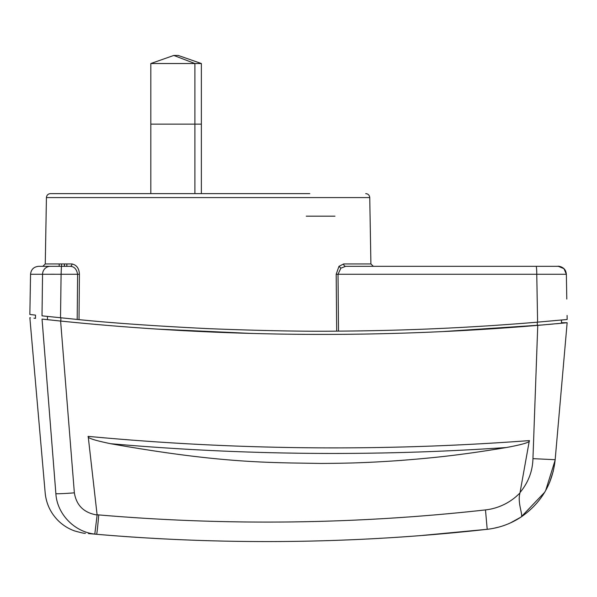 <?xml version="1.0" encoding="UTF-8"?>
<svg xmlns="http://www.w3.org/2000/svg" width="597" height="597" viewBox="0 0 597 597"><rect width="100%" height="100%" fill="white"/><g stroke="black" fill="none" stroke-linecap="round" stroke-linejoin="round"><path stroke-width="0.9" d="M566.792 299.052L566.359 274.269L563.993 268.695L558.404 266.329L536.084 266.329A8.082 0.679 90 0 1 536.77 274.269L350.058 274.269A3779.704 65.879 180 0 0 338.014 274.269L336.186 274.269L338.969 266.329L343.641 263.949A2.425 2.015 -90 0 0 345.656 266.329L340.872 268.165L338.969 266.329M58.64 266.329L69.991 266.329A2.425 2.022 90 0 0 72.021 263.949C76.662 265.001 79.132 268.441 79.416 274.269L79.013 319.634C112.258 323.022 155.28 326.022 208.092 328.641C260.523 330.708 303.388 331.544 336.686 331.141L338.506 331.126C404.997 330.708 471.361 327.716 537.598 322.149L536.763 274.269L566.359 274.269C565.24 265.21 555.755 266.135 558.277 266.329L345.656 266.329M338.506 331.126L338.014 274.269L340.872 268.165M309.806 193.615L75.983 193.615M304.142 193.615L307.88 193.615M108.669 193.615L110.139 193.615M307.574 193.615L306.045 193.615M150.817 193.615L150.817 63.528L194.906 63.528L194.906 124.131L150.817 124.131L201.368 124.131L194.906 124.131L194.906 193.615M201.368 193.615L201.368 63.528L194.906 63.528L173.787 55.446L150.817 63.528M59.215 263.949L59.155 266.329L38.618 266.329C33.783 266.799 31.096 269.441 30.551 274.269L42.551 274.269L42.014 315.85C25.813 314.037 25.813 314.037 42.014 315.85L79.013 319.634M35.507 318.358L35.507 315.126L30.432 314.552M42.044 319.082L55.879 493.726L42.044 319.082C25.805 317.268 25.805 317.268 42.044 319.082L60.61 321.052C219.539 337.283 378.588 338.715 537.755 325.372L567.15 322.723A2570.719 2570.719 0 0 1 561.493 323.261L561.493 320.029A2570.719 2570.719 0 0 0 567.15 319.492A2570.719 2570.719 0 0 1 561.493 320.029A2570.719 2570.719 0 0 0 567.075 319.499A2570.719 2570.719 0 0 1 561.493 320.029L563.919 319.805M566.09 319.596L566.553 319.552M567.083 315.44L567.15 319.492L537.598 322.149M549.053 266.329L532.89 266.329M334.969 216.174L306.231 216.174M38.633 266.329L50.096 266.329M69.991 266.329L61.431 266.329L69.991 266.329C74.103 266.389 76.64 269.031 77.595 274.262A3779.704 65.879 180 0 0 61.095 274.277L60.521 317.813M58.551 266.329L50.305 266.329A8.082 7.754 90 0 0 42.551 274.269L61.095 274.277L61.431 266.329L59.155 266.329M54.14 274.239L50.402 274.239M47.469 319.671L47.469 316.44L47.469 319.671L57.17 320.701M155.966 329.022L251.285 333.424M344.588 334.313L347.26 334.29M442.093 331.619L543.128 324.91M548.695 324.425L553.143 324.029M556.352 323.738L560.687 323.335M85.401 533.3C84.655 533.539 81.005 532.733 74.438 530.875C68.14 528.591 62.625 525.084 57.894 520.338C50.454 512.674 46.215 503.532 45.178 492.921L29.85 317.716L30.432 317.783M33.947 318.186L35.253 318.328M97.117 515.002L94.804 534.099C74.132 531.882 57.058 513.808 55.879 493.726C41.626 492.652 41.626 492.652 55.879 493.726A20.194 0.806 -4.5 0 0 74.364 492.846C76.446 505.517 84.035 512.898 97.117 515.002L88.192 436.37C86.983 437.922 94.46 440.37 110.624 443.713C222.151 463.556 270.128 462.526 320.932 463.451C347.73 463.279 366.439 462.824 399.654 460.518C433.303 457.877 459.615 455.295 506.487 447.504C522.838 444.466 530.464 442.161 529.352 440.593L519.972 492.913C517.106 503.07 523.666 516.054 521.047 517.047C541.143 503.099 552.524 483.995 555.165 459.712L567.15 322.723L566.941 325.149L567.15 322.723L561.493 322.723M340.178 331.119L338.35 331.126M539.449 325.223L531.278 325.902M74.364 492.846L60.61 321.052M529.352 440.593C382.446 451.571 235.397 450.16 88.192 436.37M537.755 325.372L532.949 458.645C532.606 471.22 528.308 482.488 520.077 492.458M555.165 459.712L532.949 458.645M519.972 492.913A56.558 56.514 -38 0 1 485.48 509.913C356.73 524.256 227.823 525.92 98.751 514.913A26.223 26.201 -28.5 0 1 97.117 514.718M98.751 514.913A20.201 0.463 -85.1 0 1 96.624 534.293C81.677 532.979 81.677 532.979 96.624 534.293L94.804 534.099L96.624 534.293C226.979 545.434 357.178 543.777 487.204 529.308L419.84 535.666M521.166 516.965L544.636 492.316L521.047 517.039C510.719 523.815 499.443 527.905 487.204 529.308L488.555 529.143M493.6 528.323L499.085 527.024M510.45 522.905L520.994 517.077M549.777 481.995L553.315 471.048M110.624 443.705C242.628 455.272 374.573 456.541 506.45 447.519M178.204 55.446L201.368 63.528L178.227 55.446L173.787 55.446M343.641 263.949L370.909 263.949L369.752 197.585L46.424 197.585L45.268 263.949L72.021 263.949M336.186 274.269L336.686 331.141M536.673 270.366A8.082 0.679 -90 0 1 536.77 274.269M565.687 271.18L565.471 270.717M565.18 270.202L564.769 269.59M561.09 266.837L560.441 266.628M558.508 266.337L558.285 266.329C563.12 266.792 565.814 269.434 566.359 274.269M61.491 266.329L61.551 263.949M64.528 263.949L64.469 266.329M66.804 266.329L66.871 263.949M77.595 274.269L79.416 274.269M77.595 274.262L77.192 319.462M537.293 322.171L537.3 325.402M60.857 317.843L60.857 321.074M521.047 517.047C510.733 523.815 499.458 527.897 487.204 529.308L485.48 509.913M369.752 197.585C369.476 195.167 368.133 193.846 365.715 193.615M46.424 197.585C46.7 195.167 48.044 193.846 50.461 193.615L208.092 193.615M304.612 193.615L306.462 193.615M309.03 193.615L308.059 193.615M305.433 193.615L304.56 193.615M110.743 193.615L109.714 193.615M370.909 263.949L373.334 266.329M64.379 266.329L64.446 263.949M45.268 263.949L42.842 266.329M30.551 274.269L29.85 314.485M487.204 529.308C365.864 542.815 244.3 545.158 122.527 536.345M545.673 490.525L555.113 460.25M96.617 534.293L88.453 533.576"/></g></svg>
